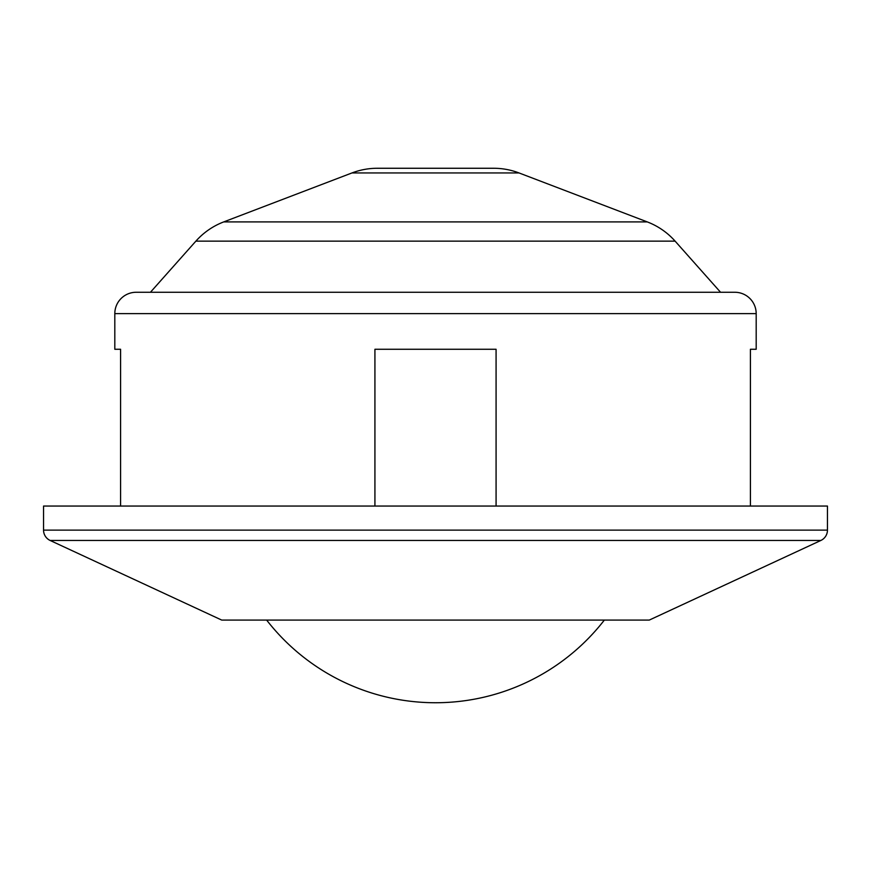 <?xml version="1.0" encoding="UTF-8"?>
<svg xmlns="http://www.w3.org/2000/svg" width="871" height="871" viewBox="0 0 871 871"><rect width="100%" height="100%" fill="white"/><g stroke="black" fill="none" stroke-linecap="round" stroke-linejoin="round"><path stroke-width="1.31" d="M519.04 172.948A71.259 71.259 0 0 0 493.617 168.266L377.383 168.266A71.259 71.259 0 0 0 351.96 172.948L519.04 172.948L647.273 221.909A71.259 71.259 0 0 1 675.112 241.136L720.557 292.264M150.443 292.264L195.888 241.136A71.259 71.259 0 0 1 223.727 221.909L351.96 172.948M756.191 313.636A21.383 21.383 0 0 0 734.808 292.264L136.192 292.264A21.383 21.383 0 0 0 114.809 313.636L756.191 313.636L756.191 349.271L750.41 349.271L756.191 349.271M50.148 540.466A11.399 11.399 0 0 1 43.55 530.123L43.55 506.051L827.45 506.051L827.45 530.123A11.399 11.399 0 0 1 820.852 540.466L649.287 620.076L221.713 620.076L50.148 540.466L820.852 540.466M266.646 620.076A213.787 213.787 0 0 0 604.354 620.076M114.809 349.271L120.59 349.271L114.809 349.271L114.809 313.636M120.59 349.271L120.59 506.051M374.922 506.051L374.922 349.271L496.078 349.271L496.078 506.051M750.41 506.051L750.41 349.271M377.383 168.266L493.617 168.266M223.727 221.909L647.273 221.909M195.888 241.136L675.112 241.136M43.55 530.123L827.45 530.123"/></g></svg>
